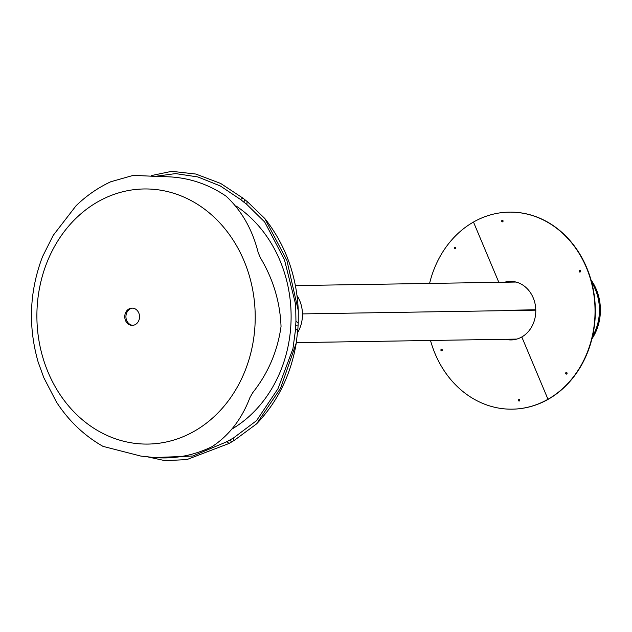 <?xml version="1.0" encoding="UTF-8"?>
<svg xmlns="http://www.w3.org/2000/svg" width="632" height="632" viewBox="0 0 632 632"><rect width="100%" height="100%" fill="white"/><g stroke="black" fill="none" stroke-linecap="round" stroke-linejoin="round"><path stroke-width="0.95" d="M48.111 372.295A127.569 109.162 -90.9 0 0 236.779 387.985A127.569 109.162 -90.9 0 0 153.244 189.276A127.569 109.162 -90.9 0 0 48.111 372.295M138.779 312.966A8.635 7.386 89.1 0 1 132.293 325.369A8.635 7.386 89.1 0 1 124.765 316.861A8.635 7.386 89.1 0 1 132.009 308.108A8.635 7.386 89.1 0 1 138.779 312.966M132.594 308.124A8.635 7.386 -90.9 0 0 125.934 316.837A8.635 7.386 -90.9 0 0 132.87 325.338M43.845 377.746L56.485 402.094C68.754 420.92 84.254 435.677 102.992 446.366L141.102 456.146L146.19 456.565C169.21 460.104 191.204 456.778 212.17 446.595C229.242 435.306 241.843 418.937 249.98 397.488L252.8 392.583C268.126 373.251 277.543 351.226 281.043 326.515C280.087 302.08 273.206 279.162 260.392 257.769L258.14 252.413C252.35 229.448 241.693 210.725 226.177 196.244C206.814 183.019 185.437 176.494 162.037 176.684L133.36 175.348L110.766 181.755C97.992 187.712 86.41 195.715 76.045 205.771L53.206 235.373L42.51 256.703C29.443 291.139 27.982 326.223 38.11 361.954L43.845 377.746M297.016 295.547A31.584 27.026 89.1 0 1 297.585 332.669M236.265 206.119A126.661 108.38 89.1 0 1 291.091 319.223A126.661 108.38 89.1 0 1 232.268 428.867M233.69 440.725L229.021 443.482L186.89 459.575L165.071 460.681L146.379 456.588M151.174 175.625L171.699 171.319L195.817 174.045L220.647 183.43L242.909 198.116L247.223 201.592M246.828 204.46L247.128 201.434L264.776 218.467L286.92 260.463L298.272 310.612L298.225 322.992L295.942 321.269L295.673 304.529L284.416 259.61L264.69 221.998L246.828 204.46L240.46 199.443L220.339 185.966L197.856 176.944L175.593 173.595L156.428 176.194M298.217 322.913L297.877 328.988M295.428 330.275L297.893 328.924L296.282 342.939L280.592 388.182L256.568 423.89L233.571 440.891L233.619 437.873L256.545 420.651L278.009 388.664L292.94 348.714L295.428 330.275L295.942 321.269M157.739 457.442L192.697 456.035L226.746 441.784L233.619 437.873M243.731 202.09L245.066 199.831M240.389 199.609L242.893 198.187M298.083 325.954L295.713 325.757M242.909 198.116L240.46 199.443M229.021 443.482L226.746 441.784M230.285 439.674L231.352 442.123M229.013 443.388L226.691 441.555M535.77 309.783L514.748 310.146M535.778 310.154L302.459 313.907M429.586 283.428A98.529 84.309 -90.9 0 1 473.487 222.045L498.822 282.314L473.487 222.045A98.529 84.309 89.1 0 1 509.147 212.131A98.529 84.309 89.1 0 1 592.666 287.884A98.529 84.309 89.1 0 1 547.984 399.258L521.803 336.975A29.277 25.051 -90.9 0 0 535.083 303.881A29.277 25.051 -90.9 0 0 510.261 281.374A29.277 25.051 -90.9 0 0 504.636 282.22M510.411 281.374A29.277 25.051 -90.9 0 0 504.928 282.212M430.503 340.466A98.529 84.309 -90.9 0 0 512.315 409.165A98.529 84.309 -90.9 0 0 547.984 399.258L521.803 336.975A29.277 25.051 89.1 0 1 511.201 339.921A29.277 25.051 89.1 0 1 505.561 339.266M509.297 212.131A98.529 84.309 89.1 0 1 509.439 212.131A98.529 84.309 89.1 0 1 592.958 287.884A98.529 84.309 89.1 0 1 548.276 399.25A98.529 84.309 -90.9 0 1 512.607 409.157L512.315 409.165M580.192 271.989A0.806 0.687 89.1 0 1 579.196 271.27A0.806 0.687 89.1 0 1 580.563 271.073A0.806 0.687 89.1 0 1 580.192 271.989M502.693 221.777A0.806 0.687 89.1 0 1 501.697 221.066A0.806 0.687 89.1 0 1 503.056 220.868A0.806 0.687 89.1 0 1 502.693 221.777M566.691 374.033A0.806 0.687 89.1 0 1 565.695 373.315A0.806 0.687 89.1 0 1 567.062 373.117A0.806 0.687 89.1 0 1 566.691 374.033M580.05 272.044A0.806 0.687 89.1 0 1 580.026 270.472M502.543 221.84A0.806 0.687 89.1 0 1 502.519 220.26M566.548 374.089A0.806 0.687 89.1 0 1 566.517 372.517M511.351 339.921A29.277 25.051 89.1 0 1 505.845 339.258M441.713 349.243A0.806 0.687 -90.9 0 0 441.736 350.823M455.214 247.199A0.806 0.687 -90.9 0 0 455.238 248.779M519.212 399.456A0.806 0.687 -90.9 0 0 519.243 401.036M441.887 350.76A0.806 0.687 -90.9 0 0 441.563 349.227A0.806 0.687 -90.9 0 0 441.594 350.847A0.806 0.687 -90.9 0 0 441.887 350.76M455.388 248.716A0.806 0.687 -90.9 0 0 455.064 247.183A0.806 0.687 -90.9 0 0 455.095 248.803A0.806 0.687 -90.9 0 0 455.388 248.716M519.386 400.972A0.806 0.687 -90.9 0 0 519.069 399.44A0.806 0.687 -90.9 0 0 519.093 401.051A0.806 0.687 -90.9 0 0 519.386 400.972M591.923 338.886A46.918 40.148 -90.9 0 0 590.967 279.818M592.516 336.39A46.918 40.148 -90.9 0 0 591.647 282.291M264.776 218.467C285.538 244.908 296.708 275.623 298.272 310.612M296.282 342.939C290.957 374.697 277.717 401.675 256.568 423.89M515.909 282.038L295.413 285.585M516.826 339.084L296.329 342.631"/></g></svg>
